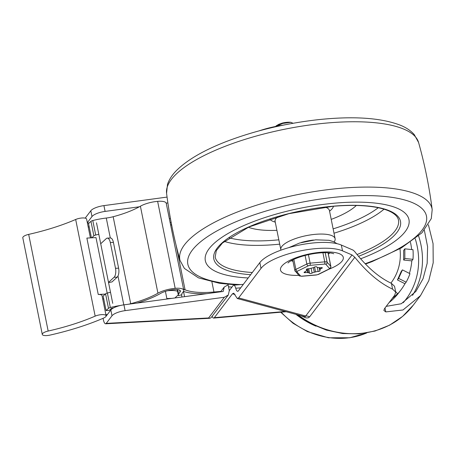 <?xml version="1.0" encoding="UTF-8"?>
<svg xmlns="http://www.w3.org/2000/svg" width="456" height="456" viewBox="0 0 456 456"><rect width="100%" height="100%" fill="white"/><g stroke="black" fill="none" stroke-linecap="round" stroke-linejoin="round"><path stroke-width="0.68" d="M315.945 326.165A79.635 71.204 -142.8 0 1 295.921 314.344M411.654 249.557A67.516 60.369 37.2 0 0 410.44 242.227M412.982 249.694A67.516 60.369 -142.8 0 1 412.982 259.339L404.842 258.489L404.842 248.845L412.982 249.694M409.397 273.389A67.516 60.369 37.2 0 0 411.808 260.883L412.982 259.339M409.961 273.674A67.516 60.369 -142.8 0 1 406.131 282.184L398.612 278.394L402.437 269.884L409.961 273.674M395.626 291.669L397.529 293.704L396.361 295.249A67.516 60.369 37.2 0 0 400.79 290.113A67.516 60.369 37.2 0 0 404.962 283.729L406.131 282.184M397.529 293.704A67.516 60.369 -142.8 0 1 392.217 298.463M389.076 302.602A67.516 60.369 37.2 0 0 398.823 292.706L400.79 290.113M404.962 283.729L397.438 279.938L401.269 271.423L402.437 269.884M411.808 260.883L403.668 260.034L403.674 250.39L404.842 248.845M397.438 279.938L398.612 278.394M403.668 260.034L404.842 258.489M90.408 237.895L86.617 219.114A6.925 2.177 168.6 0 0 82.633 217.951A6.925 2.177 168.6 0 0 75.673 219.478A100.177 31.498 -11.4 0 1 28.677 234.384A6.925 2.177 168.6 0 0 22.8 237.787L42.288 334.442A6.925 2.177 -11.4 0 1 48.171 331.045A100.177 31.498 168.6 0 0 95.161 316.133A6.925 2.177 -11.4 0 1 102.127 314.611A6.925 2.177 -11.4 0 1 106.111 315.769A6.925 2.177 -11.4 0 1 103.478 318.14A114.028 35.847 -11.4 0 1 49.989 335.103A6.925 2.177 -11.4 0 1 42.288 334.442M106.111 315.769L102.047 295.63A6.925 2.177 168.6 0 0 98.245 294.468L86.874 238.083L95.994 237.593L107.183 293.077M167.665 290.711L170.493 290.557A13.851 4.355 -11.4 0 1 177.555 291.321M178.273 294.861A13.851 4.355 -11.4 0 1 178.017 295.106L174.927 297.962M112.735 303.343L96.495 222.796M165.403 291.367L166.953 299.039M112.792 308.359L111.463 308.364M98.245 294.468L105.302 294.086M103.734 298.931L102.725 298.982M171.975 298.361L166.856 298.555M91.987 216.554A12.118 3.808 -11.4 0 1 105.097 211.407L103.928 205.61A12.118 3.808 168.6 0 0 90.818 210.752L91.987 216.554L87.341 222.682M103.073 318.317L103.375 319.81C103.939 322.369 104.675 323.692 105.587 323.794L106.237 323.378L208.62 317.963L224.335 297.255L228.296 295.003L229.288 290.626L228.114 284.829L224.215 287.069L223.223 291.447L123.935 304.842L125.104 310.644A12.118 3.808 168.6 0 0 111.999 315.786L110.831 309.989A12.118 3.808 -11.4 0 1 123.935 304.842M208.62 317.963L209.931 318.271L211.111 317.644L228.296 295.003M167.882 202.937L166.206 203.165M139.359 206.785L105.097 211.407M184.56 296.662L183.506 291.424A52.315 16.45 -11.4 0 0 206.893 293.653M181.539 294.975L181.95 297.016M106.237 323.378L111.999 315.786M224.335 297.255L125.104 310.644M110.831 309.989L105.991 316.361M231.95 287.115L228.519 286.835M85.209 218.15L90.818 210.752M167.067 197.089L103.928 205.61M100.719 243.743L106.276 238.602A6.925 3.01 87.8 0 1 107.308 238.123A6.925 3.01 87.8 0 1 110.306 242.524L115.499 268.299A6.925 3.01 87.8 0 1 114.074 277.265L108.517 282.406M108.556 282.623A34.616 10.881 168.6 0 1 112.028 281.916L117.186 277.145A6.925 3.01 -92.2 0 0 118.617 268.179L113.419 242.404A6.925 3.01 -92.2 0 0 110.426 238.003L107.308 238.123M128.666 304.203A16.216 5.096 168.6 0 0 130.707 303.713A52.85 16.615 168.6 0 0 157.936 293.197A16.798 5.284 -11.4 0 1 175.178 288.34A12.118 3.808 -11.4 0 1 183.774 290.267A12.118 3.808 -11.4 0 1 183.34 291.663L181.933 293.516A52.85 16.615 168.6 0 0 181.847 294.736L178.444 295.619M181.847 294.736L178.444 295.613L177.196 289.537M178.45 295.437A56.31 17.704 -11.4 0 1 178.535 294.063L180.069 291.948A8.658 2.719 168.6 0 0 180.382 290.951A8.658 2.719 168.6 0 0 174.238 289.577A13.338 4.195 168.6 0 0 160.552 293.43A56.31 17.704 -11.4 0 1 137.125 303.063M183.523 289.007A52.85 16.615 168.6 0 0 185.079 289.834A48.855 15.361 168.6 0 0 213.95 292.005L220.932 291.395M171.69 225.207A52.85 16.615 -11.4 0 1 170.527 224.569M113.709 307.84A31.15 9.793 168.6 0 0 111.441 308.37L109.195 310.45L106.083 310.57L108.499 308.33A2.622 0.826 -11.4 0 1 110.318 307.515A34.616 10.881 -11.4 0 1 120.452 305.48M183.774 290.267L166.235 203.279A12.118 3.808 168.6 0 0 157.633 201.352A16.798 5.284 168.6 0 0 140.397 206.203A52.85 16.615 -11.4 0 1 113.168 216.725A16.216 5.096 -11.4 0 1 106.276 218.036A34.616 10.881 168.6 0 0 92.779 220.527A2.622 0.826 168.6 0 0 90.961 221.337L88.538 223.577L91.417 237.838M178.558 293.938L177.68 289.588M185.079 289.834L176.073 245.185M108.499 308.33L105.575 293.835A2.622 0.826 -11.4 0 1 107.399 293.02A34.616 10.881 -11.4 0 1 110.147 292.37M98.45 234.373A34.616 10.881 168.6 0 0 95.703 235.022A2.622 0.826 168.6 0 0 93.879 235.837L90.961 221.337M106.083 310.57L103.159 296.069L105.575 293.835M91.736 237.821L93.879 235.837M212.125 316.316A6.23 1.989 -95 0 0 213.71 318.077A6.23 1.989 -95 0 0 214.337 317.667L232.446 293.807L233.751 293.185L237.314 298.515L238.625 297.899L260.997 268.413A45.013 14.153 -11.4 0 1 298.851 251.205A45.013 14.153 -11.4 0 1 342.513 250.851L341.339 245.054A45.013 14.153 168.6 0 0 297.682 245.408A45.013 14.153 168.6 0 0 259.829 262.616L238.374 290.888A6.23 1.989 85 0 1 237.747 291.293A6.23 1.989 85 0 1 235.735 288.243A6.23 1.989 -95 0 0 233.723 285.194A6.23 1.989 -95 0 0 233.101 285.604L229.288 290.626M301.034 315.723L305.976 317.929L308.193 317.86L309.561 316.926A6.23 5.575 37.2 0 0 307.663 316.156A6.23 5.575 37.2 0 0 305.68 316.008L305.383 316.652L304.163 316.572L237.314 298.515M428.406 224.768L433.063 243.646L433.2 262.781L428.771 280.725L420.483 295.659L402.99 309.972L385.782 311.915L383.878 310.456L384.471 308.672L394.697 295.197L395.711 292.102L392.587 289.155C379.728 283.136 367.143 272.511 354.825 257.281L352.026 254.944L342.513 250.851M292.986 261.265A21.637 6.806 -11.4 0 1 291.219 260.684M329.791 252.909A21.637 6.806 -11.4 0 1 328.383 254.129M341.339 245.054L353.064 250.099L354.534 251.359C366.464 266.72 378.759 277.385 391.419 283.353L394.543 286.3L395.711 292.102M386.226 306.364L401.286 303.742L415.889 291.407L423.054 278.69L427.158 263.357L427.597 246.776L424.354 230.229M283.301 125.126A45.013 14.153 168.6 0 0 259.259 130.809M335.268 203.119A103.871 32.655 -11.4 0 1 408.969 219.632A103.871 32.655 -11.4 0 1 360.628 258.797A103.871 32.655 168.6 0 0 408.969 219.632A103.871 32.655 168.6 0 0 335.268 203.119A103.871 32.655 168.6 0 0 205.331 260.695A103.871 32.655 -11.4 0 1 335.268 203.119M248.178 277.966A103.871 32.655 -11.4 0 1 205.331 260.695A103.871 32.655 168.6 0 0 248.178 277.966M356.33 205.468A61.457 19.323 -11.4 0 1 331.216 219.376M276.912 230.326A61.457 19.323 -11.4 0 1 248.372 227.236M280.953 250.15A27.696 8.71 -11.4 0 1 280.81 249.666A27.696 8.71 -11.4 0 1 315.461 234.316A27.696 8.71 -11.4 0 1 335.114 238.716A27.696 8.71 -11.4 0 1 334.151 241.851L334.1 241.925M301.245 242.518A23.37 7.347 -11.4 0 1 313.506 240.044M282.845 125.195L288.5 124.106M276.222 126.335L282.714 123.445L290.82 122.311L293.083 123.268M276.108 125.89L278.776 124.317L282.384 123.052L275.333 126.517M290.814 122.316A10.186 3.203 168.6 0 0 282.384 123.052M319.992 270.596A3.46 1.089 -11.4 0 1 319.713 270.271A3.46 1.089 -11.4 0 1 319.935 269.758A7.359 2.314 168.6 0 0 320.289 269.285A3.46 1.089 -11.4 0 1 321.714 268.322A1.385 0.433 168.6 0 0 322.306 267.82A1.385 0.433 168.6 0 0 321.098 267.626A3.46 1.089 -11.4 0 1 318.824 267.632A7.359 2.314 168.6 0 0 317.917 267.49A3.46 1.089 -11.4 0 1 316.749 266.948A1.385 0.433 168.6 0 0 315.769 266.731A1.385 0.433 168.6 0 0 314.298 267.165A3.46 1.089 -11.4 0 1 312.081 268.003A7.359 2.314 168.6 0 0 310.821 268.333A3.46 1.089 -11.4 0 1 308.233 268.755A1.385 0.433 168.6 0 0 306.284 269.536A1.385 0.433 168.6 0 0 306.398 269.661A3.46 1.089 -11.4 0 1 306.677 269.986A3.46 1.089 -11.4 0 1 306.455 270.499A7.359 2.314 168.6 0 0 306.096 270.972A3.46 1.089 -11.4 0 1 304.671 271.936A1.385 0.433 168.6 0 0 304.084 272.437A1.385 0.433 168.6 0 0 305.292 272.631A3.46 1.089 -11.4 0 1 307.566 272.625A7.359 2.314 168.6 0 0 308.467 272.768A3.46 1.089 -11.4 0 1 309.635 273.309A1.385 0.433 168.6 0 0 310.616 273.526A1.385 0.433 168.6 0 0 312.086 273.093A3.46 1.089 -11.4 0 1 314.304 272.255A7.359 2.314 168.6 0 0 315.563 271.924A3.46 1.089 -11.4 0 1 318.157 271.502A1.385 0.433 168.6 0 0 320.101 270.721A1.385 0.433 168.6 0 0 319.992 270.596M366.795 332.908A74.26 66.399 -142.8 0 1 281.187 312.172M390.889 283.108A55.398 49.533 37.2 0 0 399.963 248.714M48.171 331.045L28.677 234.384M75.673 219.478L95.161 316.133M170.401 290.107L170.493 290.557M88.207 226.98L89.216 226.928M170.139 222.642L171.182 222.591M170.447 218.623L169.341 218.686M89.251 222.921L87.409 223.018M107.377 314.537L105.877 314.617M114.074 277.265L117.186 277.145M118.617 268.179L115.499 268.299M110.306 242.524L113.419 242.404M178.535 294.063L177.635 289.583M213.95 292.005L211.915 281.916M175.178 288.34L157.633 201.352M157.936 293.197L140.397 206.203M130.707 303.713L113.168 216.725M123.787 304.864L117.973 276.04M110.306 238.009L106.276 218.036M180.069 291.948L179.71 290.159M110.318 307.515L107.399 293.02M95.703 235.022L92.779 220.527M232.446 293.807L235.017 294.502M285.239 311.459L214.337 317.667M420.489 295.659L413.267 305.172A86.56 77.395 -142.8 0 1 298.121 314.936M309.561 316.926L354.825 257.281M352.026 254.944L305.68 316.008L238.625 297.899M235.735 288.243L240.711 287.81M329.021 269.183A32.028 10.066 168.6 0 0 334.59 252.481A32.028 10.066 168.6 0 0 286.237 262.399A32.028 10.066 168.6 0 0 298.845 275.373M412.537 295.363A80.324 71.826 37.2 0 0 418.579 235.951M415.222 238.722A77.212 69.038 -142.8 0 1 403.207 302.733M259.829 262.616L260.997 268.413M392.587 289.155L391.419 283.353M385.782 311.915L384.989 307.988M250.675 274.677A95.213 29.936 -11.4 0 1 223.508 241.669A95.213 29.936 -11.4 0 1 332.926 206.203A95.213 29.936 -11.4 0 1 399.61 218.846A95.213 29.936 -11.4 0 1 358.524 256.335M252.328 272.5A93.48 29.389 -11.4 0 1 215.186 257.03L216.309 250.629L222.471 242.974L249.033 226.945L288.825 213.687L332.749 206.317C352.089 204.687 367.929 205.308 380.275 208.175C385.246 209.372 389.236 210.871 392.24 212.678C395.928 214.958 398.002 217.426 398.464 220.077A93.48 29.389 -11.4 0 1 357.031 254.522M384.02 209.184A93.48 29.389 -11.4 0 1 334.003 233.21M279.699 244.159A93.48 29.389 -11.4 0 1 224.284 241.395M378.246 207.719A90.02 28.3 -11.4 0 1 333.131 228.866M278.827 239.816A90.02 28.3 -11.4 0 1 229.037 237.804M333.456 206.26A32.838 10.323 -11.4 0 1 329.563 211.168M275.259 222.118A32.838 10.323 -11.4 0 1 269.764 219.102M325.139 207.098A27.696 8.71 -11.4 0 1 329.437 210.569L329.289 210.073M274.814 220.807L275.133 221.519A27.696 8.71 -11.4 0 1 277.755 216.651M365.165 263.733A121.718 38.27 168.6 0 0 401.234 199.095A121.718 38.27 168.6 0 0 219.456 229.556A121.718 38.27 168.6 0 0 240.734 284.578M365.484 264.064L372.062 261.619L401.428 247.882L421.977 232.771L431.285 218.601L432.185 209.669A128.626 40.441 168.6 0 0 297.95 194.53A128.626 40.441 168.6 0 0 180.069 260.501L184.401 268.43L198.445 277.852L219.57 283.313L236.573 284.943M418.579 142.489A128.575 40.424 168.6 0 0 284.806 129.196A128.575 40.424 168.6 0 0 166.577 193.287C169.415 216.03 173.913 238.431 180.069 260.501M318.516 274.392A1.733 1.066 -116.4 0 1 318.054 274.461A1.733 0.541 -11.4 0 1 316.407 274.888A1.733 0.553 85 0 1 316.225 275.002L318.499 274.398L329.449 268.972C330.235 268.954 330.714 268.151 330.891 266.555A3.46 1.089 168.6 0 0 330.794 266.372A1.733 1.619 138.4 0 1 329.471 268.413A1.733 0.541 -11.4 0 1 329.004 269.034A1.733 1.066 63.6 0 0 329.46 268.966M301.598 276.285A1.733 0.553 -95 0 0 301.781 276.171A1.733 0.541 -11.4 0 1 300.595 275.988A1.733 1.619 138.4 0 1 298.993 275.544M294.941 270.664A1.733 1.619 -41.6 0 0 296.913 271.844A1.733 0.541 -11.4 0 1 297.386 271.223A1.733 1.066 -116.4 0 1 295.876 269.428A3.46 1.089 168.6 0 0 294.844 270.476M322.911 252.727L324.752 261.858L310.126 263.14L308.416 254.665M328.052 252.761L330.794 266.372L327.112 262.228L325.191 252.681M324.609 264.087A1.733 0.541 -11.4 0 1 325.789 264.269A1.733 1.619 -41.6 0 0 327.112 262.228A3.46 1.089 168.6 0 0 324.752 261.858A1.733 0.553 85 0 1 324.609 264.087L309.977 265.363A1.733 0.553 -95 0 0 310.126 263.14A3.46 1.089 168.6 0 0 306.825 264.001L295.876 269.428L293.846 259.361M305.104 255.463L306.825 264.001A1.733 1.066 63.6 0 0 308.33 265.797A1.733 0.541 -11.4 0 1 309.977 265.363M297.386 271.223L308.33 265.797M300.595 275.988L296.913 271.844M316.407 274.888L301.781 276.171M329.004 269.034L318.054 274.461M325.789 264.269L329.471 268.413M305.11 271.742L305.292 272.631M306.335 269.371L306.398 269.661M307.669 268.812L308.467 272.768M307.566 272.625L306.842 269.046M309.635 273.309L308.712 268.726M311.112 268.248L312.086 273.093M314.304 272.255L313.369 267.615M314.577 267.022L315.563 271.924M318.157 271.502L317.325 267.381M319.935 269.758L319.519 267.718M319.975 267.723L320.289 269.285M321.714 268.322L321.565 267.586M366.829 332.897L349.758 337.776L328.36 337.765L307.401 331.597L293.06 323.27L280.691 312.212M220.63 291.794L224.215 287.069M209.931 318.271L105.587 323.794M286.231 311.727L213.71 318.077M413.267 305.172L402.602 316.413L389.663 325.145L374.974 331.039L359.111 333.866L342.701 333.547L326.371 330.093L310.747 323.652L296.428 314.48M288.865 247.608L299.666 242.991L315.677 239.822L329.078 240.306L333.741 241.76L337.07 243.698M287.964 262.969L289.178 261.955C291.601 260.199 295.63 258.398 301.262 256.557C308.501 254.345 315.655 253.074 322.728 252.732C331.985 252.481 334.145 253.941 333.678 253.753M233.723 285.194L243.333 284.35M335.114 238.716L329.437 210.569M280.81 249.666L275.133 221.519M166.577 193.298L167.489 184.378C169.187 179.373 172.288 174.654 176.791 170.213C187.558 159.685 204.185 150.081 226.678 141.394C254.995 130.644 285.359 123.416 317.758 119.723C353.263 115.938 380.731 117.745 400.174 125.149C406.045 127.486 410.731 130.627 414.242 134.566L418.579 142.483C424.775 164.542 429.307 186.937 432.185 209.669M316.23 275.002L301.604 276.285L298.976 275.527L294.844 270.482L292.712 259.903M306.677 269.986L306.517 269.211M319.713 270.271L319.189 267.695M330.891 266.555L328.109 252.766"/></g></svg>
